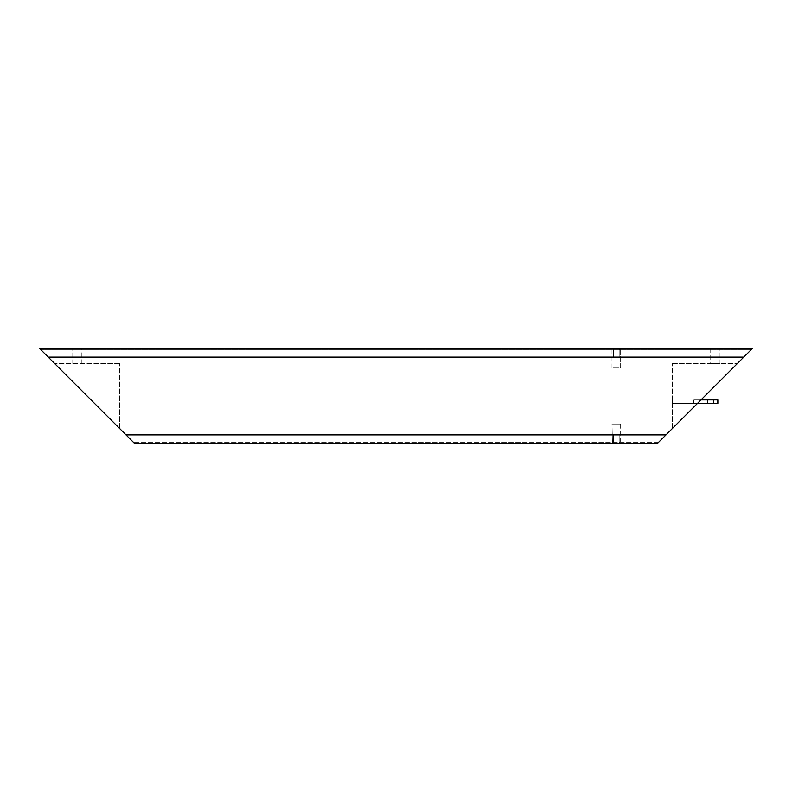 <?xml version="1.0" encoding="UTF-8"?>
<svg xmlns="http://www.w3.org/2000/svg" width="792" height="792" viewBox="0 0 792 792"><rect width="100%" height="100%" fill="white"/><g stroke="black" fill="none" stroke-linecap="round" stroke-linejoin="round"><path stroke-width="0.59" stroke-dasharray="3.96 2.97" d="M710.711 348.48L620.176 348.48L619.176 349.777L619.176 357.123L619.176 349.777L620.176 348.48L619.176 349.777L620.176 348.48L752.4 348.48L743.757 357.123L613.463 357.123L619.176 357.123L619.176 349.777L619.176 357.123L613.463 357.123L613.463 349.777L612.463 348.48L39.6 348.48L48.243 357.123L39.6 348.48L48.243 357.123L39.6 348.48L48.243 357.123L39.6 348.48L40.897 349.777L39.6 348.48L81.289 348.48L39.6 348.48L119.523 428.403L39.6 348.48L752.4 348.48L620.176 348.48L752.4 348.48L743.757 357.123L619.176 357.123L743.757 357.123L666.003 434.877L613.463 434.877L613.463 442.223L613.463 434.877L619.176 434.877L619.176 442.223L620.641 443.52L619.176 442.223L619.176 434.877L619.176 442.223L620.176 443.52L619.176 442.223L619.176 434.877L125.997 434.877L134.64 443.52L39.6 348.48L752.4 348.48L751.103 349.777L752.4 348.48L39.6 348.48L752.4 348.48L743.757 357.123L48.243 357.123L39.6 348.48L612.463 348.48L613.463 349.777L613.463 357.123L48.243 357.123L613.463 357.123L613.463 349.777L612.463 348.48L613.463 349.777L613.463 357.123L48.243 357.123L743.757 357.123L751.103 349.777L743.757 357.123L48.243 357.123L743.757 357.123L752.4 348.48L39.6 348.48L752.4 348.48L743.757 357.123L752.4 348.48L39.6 348.48L752.4 348.48L743.757 357.123L48.243 357.123L743.757 357.123L752.4 348.48L39.6 348.48L752.4 348.48L743.757 357.123L48.243 357.123L743.757 357.123L751.103 349.777L743.757 357.123L48.243 357.123L743.757 357.123L752.4 348.48L710.711 348.48L710.711 363.597L719.997 363.597L710.711 363.597M707.474 399.891L707.474 403.346L693.644 403.346L707.474 403.346L693.644 403.346L707.474 403.346L707.474 399.891L693.644 399.891L693.644 403.346L693.644 399.891L707.474 399.891M611.998 367.924L611.998 348.48L611.998 367.924L620.641 367.924L620.641 348.48L620.641 367.924L611.998 367.924M620.641 424.076L620.641 443.52L620.641 424.076L611.998 424.076L612.463 443.52L613.463 442.223L613.463 434.877L613.463 442.223L612.463 443.52L613.463 442.223L612.463 443.52L134.64 443.52L125.997 434.877L134.64 443.52L125.997 434.877L134.64 443.52L657.36 443.52L620.176 443.52L657.36 443.52L666.003 434.877L125.997 434.877L134.64 443.52L657.36 443.52L620.176 443.52L657.36 443.52L658.657 442.223L657.36 443.52L658.657 442.223L657.36 443.52L134.64 443.52L657.36 443.52L666.003 434.877L125.997 434.877L133.343 442.223L125.997 434.877L666.003 434.877L657.36 443.52L134.64 443.52L657.36 443.52L666.003 434.877L125.997 434.877L666.003 434.877L657.36 443.52L134.64 443.52L612.463 443.52L611.998 424.076L620.641 424.076M713.523 403.346L672.477 403.346L713.523 403.346L713.523 399.891L717.839 399.891L713.523 399.891L713.523 403.346L717.839 403.346L717.839 399.891L713.523 399.891L713.523 403.346L672.477 403.346L672.477 399.891L672.477 403.346L672.477 399.891L672.477 403.346L697.534 403.346M672.477 428.403L672.477 363.597L672.477 428.403L737.283 363.597L672.477 428.403M658.657 442.223L666.003 434.877L125.997 434.877L666.003 434.877L657.36 443.52L134.64 443.52L657.36 443.52L666.003 434.877L619.176 434.877L666.003 434.877L657.36 443.52L134.64 443.52L657.36 443.52L666.003 434.877L125.997 434.877L666.003 434.877L658.657 442.223L666.003 434.877L125.997 434.877L666.003 434.877L657.36 443.52L666.003 434.877L125.997 434.877L666.003 434.877L657.36 443.52L134.64 443.52L657.36 443.52L666.003 434.877L657.36 443.52L134.64 443.52L657.36 443.52L666.003 434.877L125.997 434.877L666.003 434.877L657.36 443.52L134.64 443.52L657.36 443.52L666.003 434.877L125.997 434.877L666.003 434.877L658.657 442.223L133.343 442.223L658.657 442.223M613.463 357.123L48.243 357.123L743.757 357.123L751.103 349.777L743.757 357.123L48.243 357.123L613.463 357.123M752.4 348.48L751.103 349.777L752.4 348.48L39.6 348.48L752.4 348.48L743.757 357.123L752.4 348.48L39.6 348.48L752.4 348.48L737.283 363.597L752.4 348.48L39.6 348.48M743.757 357.123L48.243 357.123L743.757 357.123M672.477 363.597L737.283 363.597L672.477 363.597M119.523 428.403L119.523 363.597L119.523 428.403M119.523 363.597L54.717 363.597L119.523 363.597M713.523 399.891L700.989 399.891M717.839 403.346L717.839 399.891L717.839 403.346M719.997 363.597L719.997 348.48L719.997 363.597M751.103 349.777L40.897 349.777L751.103 349.777M666.003 434.877L125.997 434.877M72.003 363.597L72.003 348.48L72.003 363.597M81.289 363.597L81.289 348.48"/><path stroke-width="1.19" d="M39.6 348.48L48.243 357.123L39.6 348.48L752.4 348.48L743.757 357.123L752.4 348.48M125.997 434.877L48.243 357.123L743.757 357.123L666.003 434.877L125.997 434.877L134.64 443.52L657.36 443.52L666.003 434.877M713.523 399.891L717.839 399.891L717.839 403.346L713.523 403.346L713.523 399.891L700.989 399.891M713.523 403.346L697.534 403.346"/></g></svg>
